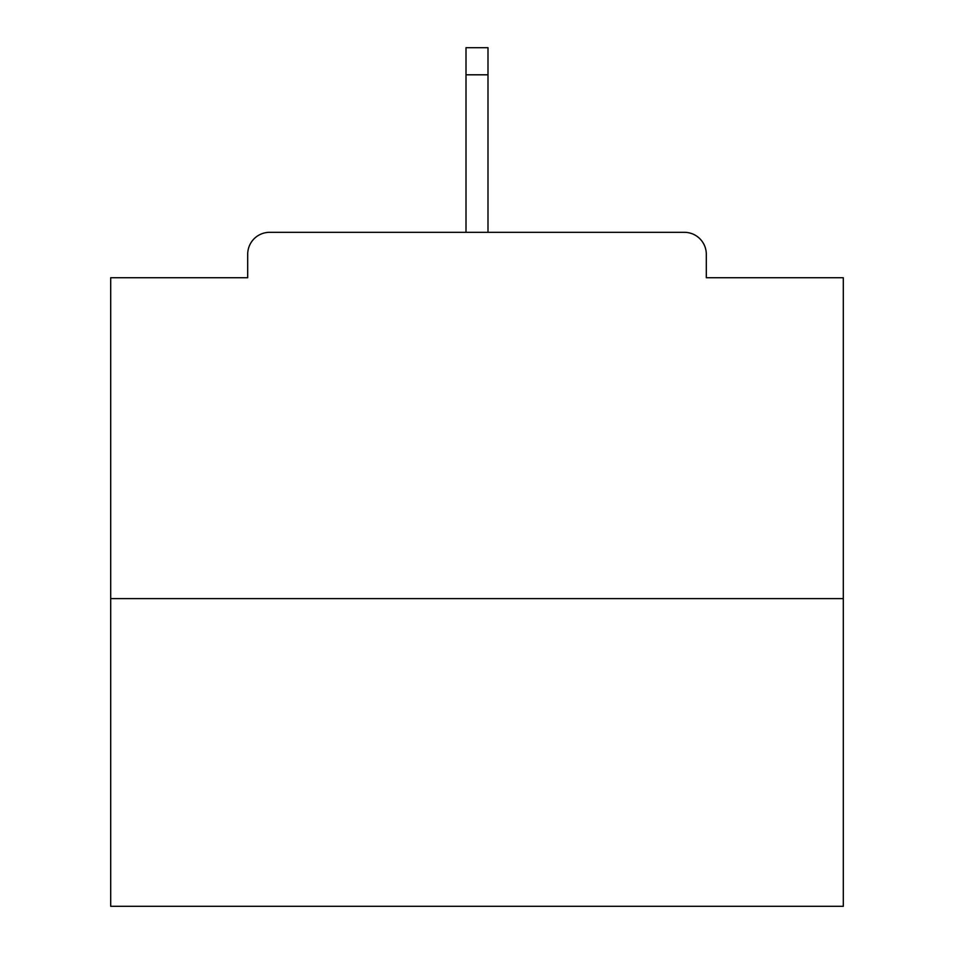 <?xml version="1.0" encoding="UTF-8"?>
<svg xmlns="http://www.w3.org/2000/svg" width="954" height="954" viewBox="0 0 954 954"><rect width="100%" height="100%" fill="white"/><g stroke="black" fill="none" stroke-linecap="round" stroke-linejoin="round"><path stroke-width="1.43" d="M706.306 277.733L706.306 254.289L706.306 277.733L843.3 277.733L843.3 906.3L110.7 906.3L110.7 277.733L247.694 277.733L247.694 254.289L247.694 277.733M843.3 598.611L110.7 598.611M706.306 254.289A21.978 21.978 0 0 0 684.328 232.311L269.672 232.311A21.978 21.978 0 0 0 247.694 254.289M684.328 232.311L570.766 232.311M383.234 232.311L269.672 232.311M487.995 74.806L466.005 74.806L466.005 47.7L487.995 47.7L487.995 232.311M466.005 74.806L466.005 232.311"/></g></svg>
